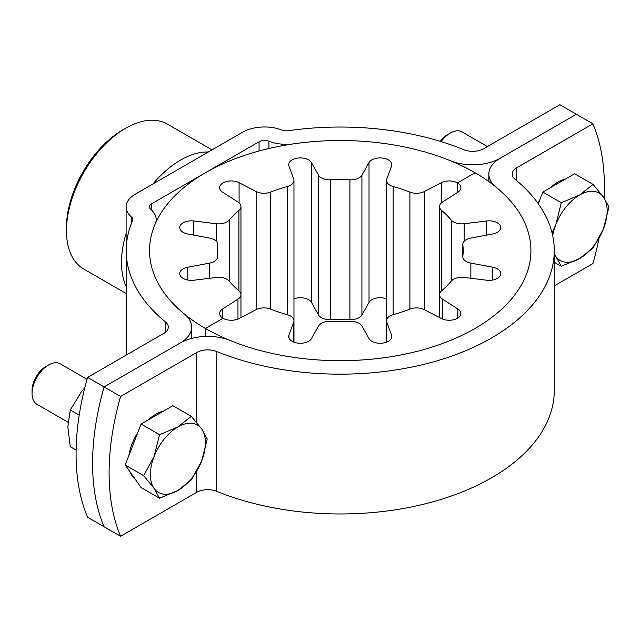 <?xml version="1.0" encoding="UTF-8"?>
<svg xmlns="http://www.w3.org/2000/svg" width="641" height="641" viewBox="0 0 641 641"><rect width="100%" height="100%" fill="white"/><g stroke="black" fill="none" stroke-linecap="round" stroke-linejoin="round"><path stroke-width="0.96" d="M126.117 206.907A31.129 17.972 180 0 0 131.493 217.003A7.78 4.495 0 0 1 132.839 219.526A7.78 4.495 0 0 1 132.599 220.616A214.03 123.569 180 0 0 126.205 250.599A214.03 123.569 180 0 0 165.434 321.902A15.568 8.99 0 0 1 168.287 327.086A15.568 8.99 0 0 1 163.727 333.44L87.577 377.405L104.082 386.94L180.241 342.975A38.917 22.467 0 0 0 191.635 327.086A38.917 22.467 0 0 0 184.504 314.122A190.681 110.092 180 0 1 149.553 250.599A190.681 110.092 180 0 1 155.25 223.885A31.129 17.972 0 0 0 156.188 219.526A31.129 17.972 0 0 0 150.811 209.431A7.78 4.495 180 0 1 149.465 206.907A7.78 4.495 180 0 1 151.749 203.734L259.06 141.773A7.78 4.495 180 0 1 268.94 141.236A31.129 17.972 0 0 0 293.971 143.8A190.681 110.092 180 0 1 450.27 160.683A38.917 22.467 0 0 0 500.236 158.223L576.387 114.258L559.881 104.723L483.731 148.688A15.568 8.99 0 0 1 463.739 149.674A214.03 123.569 180 0 0 288.306 130.724A7.78 4.495 0 0 1 282.048 130.083A31.129 17.972 180 0 0 242.554 132.238L135.235 194.199A31.129 17.972 180 0 0 126.117 206.907L126.117 346.717A31.129 17.972 180 0 0 126.205 348.063M87.577 377.405A233.484 134.802 120 0 0 87.577 517.215L104.082 526.742A233.484 134.802 -60 0 1 104.082 386.94A233.484 134.802 120 0 0 104.082 526.742L120.596 536.277L196.747 492.312A15.568 8.99 180 0 1 216.738 491.327A214.03 123.569 0 0 0 438.668 500.132A214.03 123.569 0 0 0 554.265 390.401L554.265 250.599A214.03 123.569 0 0 0 515.043 179.296A15.568 8.99 180 0 1 512.191 174.112A15.568 8.99 180 0 1 516.75 167.758L592.901 123.785A233.484 134.802 -60 0 1 604.126 198.085M212.027 149.866L167.437 124.13A83.667 48.307 120 0 0 125.604 128.272L122.856 129.859A79.772 46.056 -60 0 0 66.448 227.563L66.448 230.744A83.667 48.307 120 0 0 83.771 269.044L126.117 293.49M126.117 286.359A83.667 48.307 -60 0 1 121.478 262.514A83.667 48.307 -60 0 1 126.117 233.316M152.951 183.975A83.667 48.307 -60 0 1 208.325 152.005M125.604 128.272A83.667 48.307 120 0 0 66.448 230.744M599.014 238.444A233.484 134.802 -60 0 1 592.901 263.595L554.265 285.894M120.596 536.277A233.484 134.802 120 0 1 120.596 396.475L104.082 386.94L180.241 342.975A38.917 22.467 180 0 1 230.207 340.507A190.681 110.092 0 0 0 427.932 348.351A190.681 110.092 0 0 0 530.916 250.599A190.681 110.092 0 0 0 495.974 187.076A38.917 22.467 180 0 1 488.843 174.112A38.917 22.467 180 0 1 500.236 158.223L576.387 114.258L592.901 123.785M120.596 396.475L196.747 352.502A15.568 8.99 180 0 1 216.738 351.516A214.03 123.569 0 0 0 438.668 360.322A214.03 123.569 0 0 0 554.265 250.599M391.539 337.935L391.539 335.131A11.674 6.739 0 0 1 391.795 336.533A11.674 6.739 0 0 1 384.592 342.767A11.674 6.739 0 0 1 371.868 341.3A11.674 6.739 0 0 1 369.016 338.616L361.925 326.013A11.674 6.739 0 0 0 359.072 323.328A11.674 6.739 0 0 0 349.906 321.373A122.968 70.999 180 0 1 330.572 321.373A11.674 6.739 0 0 0 318.553 326.013L311.454 338.616A11.674 6.739 0 0 1 292.096 341.3A11.674 6.739 0 0 1 288.682 336.533A11.674 6.739 0 0 1 288.931 335.131L293.706 322.167A11.674 6.739 0 0 0 293.963 320.764A11.674 6.739 0 0 0 290.541 315.997A11.674 6.739 0 0 0 287.312 314.683A122.968 70.999 180 0 1 270.574 309.098A11.674 6.739 0 0 0 256.144 309.651L256.144 191.547L239.085 182.677A11.674 6.739 0 0 0 226.521 181.531A11.674 6.739 0 0 0 219.599 187.685A11.674 6.739 0 0 0 222.595 192.196L237.963 202.051A11.674 6.739 0 0 1 240.96 206.562L240.96 294.636A11.674 6.739 0 0 0 238.909 290.822A122.968 70.999 180 0 1 229.238 281.151A11.674 6.739 0 0 0 216.273 277.465L193.814 280.221A11.674 6.739 0 0 1 179.712 273.627A11.674 6.739 0 0 1 187.781 267.217L209.615 263.114A11.674 6.739 0 0 0 217.684 256.704A11.674 6.739 0 0 0 217.652 256.176A122.968 70.999 180 0 1 217.267 250.599A122.968 70.999 180 0 1 217.652 245.014A11.674 6.739 0 0 0 217.684 244.485A11.674 6.739 0 0 0 209.615 238.075L187.781 233.981A11.674 6.739 0 0 1 179.712 227.571A11.674 6.739 0 0 1 193.814 220.977L216.273 223.733A11.674 6.739 0 0 0 229.238 220.039A122.968 70.999 180 0 1 238.909 210.376A11.674 6.739 0 0 0 240.96 206.562M486.663 235.111L486.663 220.977A11.674 6.739 0 0 1 500.765 227.571A11.674 6.739 0 0 1 492.697 233.981L470.855 238.075A11.674 6.739 0 0 0 462.794 244.485A11.674 6.739 0 0 0 462.826 245.014A122.968 70.999 180 0 1 463.211 250.599A122.968 70.999 180 0 1 462.826 256.176A11.674 6.739 0 0 0 462.794 256.704A11.674 6.739 0 0 0 470.855 263.114L470.855 278.282M492.697 280.037L492.697 267.217A11.674 6.739 0 0 1 500.765 273.627A11.674 6.739 0 0 1 486.663 280.221L464.204 277.465A11.674 6.739 0 0 0 451.24 281.151A122.968 70.999 180 0 1 441.569 290.822A11.674 6.739 0 0 0 439.518 294.636A11.674 6.739 0 0 0 442.514 299.147L442.514 319.034M386.515 298.826A11.674 6.739 0 0 0 369.016 302.384L369.016 162.574A11.674 6.739 0 0 1 388.374 159.889A11.674 6.739 0 0 1 391.795 164.657A11.674 6.739 0 0 1 391.539 166.059L386.771 179.031A11.674 6.739 0 0 0 386.515 180.425A11.674 6.739 0 0 0 389.928 185.193A11.674 6.739 0 0 0 393.165 186.515A122.968 70.999 180 0 1 409.903 192.092A11.674 6.739 0 0 0 424.326 191.547L424.326 309.651A11.674 6.739 0 0 0 409.903 309.098A122.968 70.999 180 0 1 393.165 314.683A11.674 6.739 0 0 0 386.515 320.764A11.674 6.739 0 0 0 386.771 322.167L386.771 342.078M205.408 328.44A190.681 110.092 0 0 0 413.213 352.31A190.681 110.092 0 0 0 530.916 250.599A190.681 110.092 0 0 0 475.069 172.75L457.458 182.917L475.069 172.75A190.681 110.092 0 0 0 267.265 148.888A190.681 110.092 0 0 0 149.553 250.599A190.681 110.092 0 0 0 205.408 328.44L205.408 336.437L205.408 328.44L223.02 318.273L205.408 328.44M457.458 192.468L457.458 182.917L457.458 192.468M441.393 202.893L441.393 182.677A11.674 6.739 0 0 1 457.458 182.917A11.674 6.739 0 0 1 460.879 187.685A11.674 6.739 0 0 1 457.882 192.196L442.514 202.051A11.674 6.739 0 0 0 439.518 206.562A11.674 6.739 0 0 0 441.569 210.376A122.968 70.999 180 0 1 451.24 220.039A11.674 6.739 0 0 0 464.204 223.733L464.204 241.28M237.963 319.034L237.963 299.147L222.595 309.002A11.674 6.739 0 0 0 219.599 313.505A11.674 6.739 0 0 0 223.02 318.273A11.674 6.739 0 0 0 239.085 318.521L256.144 309.651M486.663 220.977L464.204 223.733M492.697 267.217L470.855 263.114M424.326 309.651L441.393 318.521A11.674 6.739 0 0 0 453.956 319.667A11.674 6.739 0 0 0 460.879 313.505A11.674 6.739 0 0 0 457.882 309.002L442.514 299.147M391.539 335.131L386.771 322.167M330.572 179.825L330.572 319.627A11.674 6.739 180 0 1 321.397 317.672A11.674 6.739 180 0 1 318.553 314.987L318.553 175.185A11.674 6.739 0 0 0 321.397 177.869A11.674 6.739 0 0 0 330.572 179.825A122.968 70.999 180 0 1 349.906 179.825A11.674 6.739 0 0 0 361.925 175.185L361.925 314.987A11.674 6.739 180 0 1 349.906 319.627L349.906 179.825M318.553 175.185L311.454 162.574A11.674 6.739 0 0 0 308.609 159.889A11.674 6.739 0 0 0 295.886 158.431A11.674 6.739 0 0 0 288.682 164.657A11.674 6.739 0 0 0 288.931 166.059L293.706 179.031A11.674 6.739 0 0 1 293.963 180.425L293.963 320.236A11.674 6.739 180 0 1 293.955 320.5M318.553 314.987L311.454 302.384A11.674 6.739 0 0 0 308.609 299.7A11.674 6.739 0 0 0 293.963 298.826M256.144 191.547A11.674 6.739 0 0 0 270.574 192.092A122.968 70.999 180 0 1 287.312 186.515A11.674 6.739 0 0 0 293.963 180.425M330.572 319.627A122.968 70.999 180 0 1 349.906 319.627M441.393 182.677L424.326 191.547M237.963 299.147A11.674 6.739 0 0 0 240.96 294.636L240.96 317.543M369.016 162.574L361.925 175.185M386.523 320.5A11.674 6.739 180 0 1 386.515 320.236L386.515 180.425M369.016 302.384L361.925 314.987M552.053 232.867L555.803 224.638L561.292 202.748L579.632 194.992L593.061 184.408L603.461 197.124L608.95 207.003L603.461 228.901L593.061 247.955L579.632 258.539L561.292 266.295L555.803 256.416A38.917 22.467 -60 0 1 554.265 253.732M552.71 235.728A38.917 22.467 -60 0 1 555.803 224.638A38.917 22.467 -60 0 1 579.632 194.992A38.917 22.467 120 0 1 603.461 197.124A38.917 22.467 -60 0 1 603.461 228.901A38.917 22.467 -60 0 1 579.632 258.539A38.917 22.467 -60 0 1 555.803 256.416L554.265 254.301M565.322 179.111A38.917 22.467 120 0 0 557.622 182.284A38.917 22.467 120 0 0 549.914 188.005M539.578 200.489A38.917 22.467 120 0 0 537.927 203.237M440.199 141.332A19.454 11.234 120 0 1 447.554 134.626L450.303 133.04A23.348 13.477 120 0 0 441.088 141.605M593.061 184.408L574.608 173.751L558.72 182.917L542.831 192.092L561.292 202.748M542.831 192.092L538.304 203.766M554.265 262.241L561.292 266.295M487.408 146.565L461.977 131.878A23.348 13.477 120 0 0 450.303 133.04L447.554 134.626M154.056 488.362A38.917 22.467 -60 0 1 150.371 474.604A38.917 22.467 -60 0 1 154.056 456.584L159.545 434.694L177.886 426.938L191.314 416.346L201.723 429.069L207.203 438.949L201.723 460.839L191.314 479.901L177.886 490.485L159.545 498.241L154.056 488.362L143.656 475.638L154.056 456.584A38.917 22.467 -60 0 1 177.886 426.938A38.917 22.467 120 0 1 201.723 429.069A38.917 22.467 -60 0 1 201.723 460.839A38.917 22.467 -60 0 1 177.886 490.485A38.917 22.467 -60 0 1 154.056 488.362M163.583 411.057A38.917 22.467 120 0 0 155.875 414.23A38.917 22.467 120 0 0 148.167 419.951M137.831 432.435A38.917 22.467 120 0 0 128.865 455.551M130.051 471.88A38.917 22.467 120 0 0 134.738 478.555M32.05 393.582L32.05 390.401A19.454 11.234 120 0 1 45.807 366.572L48.564 364.985A23.348 13.477 120 0 0 32.05 393.582A23.348 13.477 120 0 0 36.89 404.271L68.002 422.235M191.314 416.346L172.862 405.697L141.092 424.038L125.203 464.981L143.656 475.638M141.092 424.038L159.545 434.694M125.203 464.981L141.092 487.585L159.545 498.241M87.04 379.304L60.238 363.824A23.348 13.477 120 0 0 48.564 364.985L45.807 366.572M76.111 450.07L70.278 446.705L67.826 426.938L70.278 410.016L81.583 391.483L84.812 387.701M79.212 415.168L70.278 410.016M131.493 217.003L131.493 223.308M165.434 321.902L165.434 332.27M151.749 203.734L151.749 210.28M259.06 141.773L259.06 150.98M268.94 141.236L268.94 148.496M516.75 167.758L516.75 180.714M196.747 352.502L196.747 422.619M196.747 471.335L196.747 492.312M216.738 351.516L216.738 491.327M462.826 245.014L462.826 256.176M451.24 281.151L451.24 220.039M441.569 210.376L441.569 290.822M293.706 342.078L293.706 322.167M288.931 337.935L288.931 335.131M457.882 318.016L457.882 309.002M393.165 186.515L393.165 314.683M217.652 256.176L217.652 245.014M229.238 220.039L229.238 281.151M238.909 290.822L238.909 210.376M270.574 192.092L270.574 309.098M287.312 314.683L287.312 186.515M409.903 309.098L409.903 192.092M222.595 318.016L222.595 309.002M311.454 302.384L311.454 162.574M239.085 202.893L239.085 182.677M216.273 241.28L216.273 223.733M193.814 235.111L193.814 220.977M209.615 278.282L209.615 263.114M187.781 280.037L187.781 267.217M126.205 250.599L126.205 355.106M191.635 327.086L191.635 338.408M156.188 219.526L156.188 221.826M488.843 174.112L488.843 181.611M293.963 320.764L293.963 342.174M439.518 206.562L439.518 317.543M386.515 320.764L386.515 342.174M462.794 256.704L462.794 244.485M217.684 244.485L217.684 256.704"/></g></svg>
